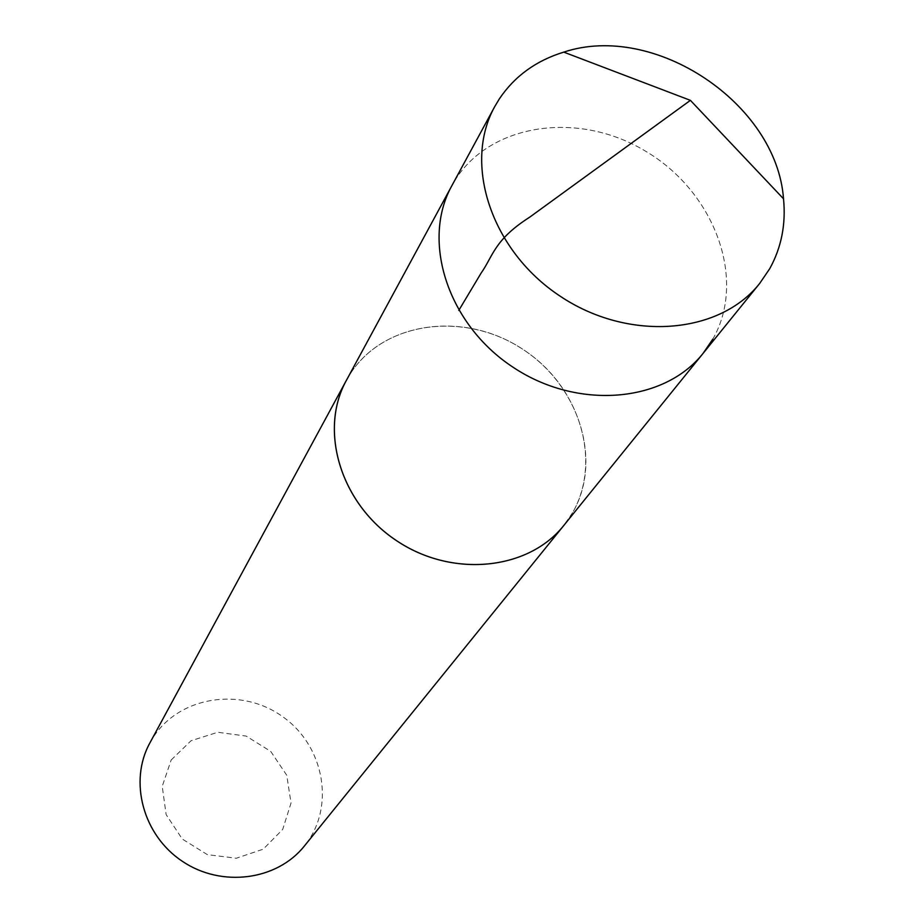 <?xml version="1.0" encoding="UTF-8"?>
<svg xmlns="http://www.w3.org/2000/svg" width="924" height="924" viewBox="0 0 924 924"><rect width="100%" height="100%" fill="white"/><g stroke="black" fill="none" stroke-linecap="round" stroke-linejoin="round"><path stroke-width="0.69" stroke-dasharray="4.62 3.46" d="M712.797 339.154C747.366 279.025 714.24 191.095 644.733 150.693C575.756 109.332 484.823 124.324 451.848 185.724C484.823 124.324 575.756 109.332 644.733 150.693C714.24 191.095 747.366 279.025 712.797 339.154L703.072 353.395M346.361 380.422L350.404 373.608C383.61 321.991 462.531 310.961 520.189 347.632C578.308 383.552 603.499 459.748 572.591 512.67L563.755 525.513M347.228 378.828L350.392 373.596C384.915 319.82 468.687 310.614 526.622 351.882C585.192 392.25 604.527 473.793 564.887 524.104M149.861 742.977L152.945 737.745C179.302 696.061 241.372 686.636 282.79 716.77C324.717 746.199 335.643 807.853 304.331 846.072M171.183 759.99L191.049 740.748L217.787 732.27L246.165 736.082L270.709 751.374L286.717 775.201L291.037 803.014L282.709 829.417L263.213 849.179L236.301 858.234L207.346 854.631L182.247 839.015L166.135 814.587L162.231 786.336L171.183 759.99"/><path stroke-width="1.39" d="M564.887 524.104L563.767 525.525C528.182 570.362 452.067 578.101 396.535 540.656C340.644 503.73 318.584 430.469 346.361 380.422L451.848 185.724C421.067 241.06 447.69 324.035 512.508 366.874C576.934 410.302 663.779 403.049 703.072 353.395L712.797 339.154M769.704 268.722L759.655 283.472C718.999 334.915 627.893 341.834 559.84 295.969C491.372 250.716 462.797 163.929 494.71 106.641L499.364 98.856C514.645 76.172 536.116 60.603 563.755 52.125C654.388 21.876 776.68 103.488 783.517 198.799C786.024 224.255 781.415 247.563 769.704 268.722M494.71 106.641L451.848 185.724C421.067 241.06 447.69 324.035 512.508 366.874C576.934 410.302 663.779 403.049 703.072 353.395L759.655 283.472M703.072 353.395L563.755 525.513C528.193 570.374 452.067 578.124 396.523 540.667C340.621 503.742 318.561 430.469 346.35 380.411L347.228 378.828M563.767 525.525L304.331 846.072C276.981 880.433 221.656 887.825 182.467 861.387C143.024 835.342 128.621 781.415 149.861 742.977L346.35 380.411M458.778 310.429L481.023 273.25C493.231 255.867 494.051 239.974 529.637 217.209L690.401 100.346L563.755 52.125M690.401 100.346L783.517 198.799"/></g></svg>

